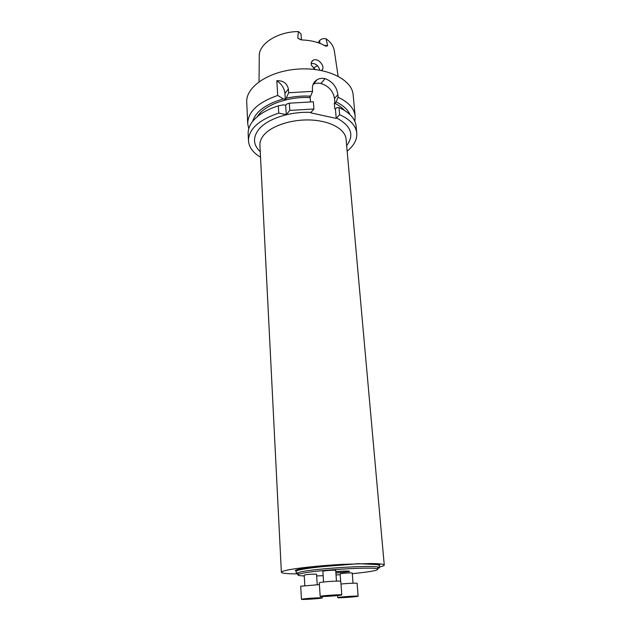 <?xml version="1.0" encoding="UTF-8"?>
<svg xmlns="http://www.w3.org/2000/svg" width="631" height="631" viewBox="0 0 631 631"><rect width="100%" height="100%" fill="white"/><g stroke="black" fill="none" stroke-linecap="round" stroke-linejoin="round"><path stroke-width="0.95" d="M313.938 108.997L289.795 110.409L286.269 114.676L278.752 113.067C258.757 119.945 248.661 129.15 248.472 140.681L248.157 133.74C247.936 127.446 251.343 121.46 258.394 115.773C263.616 111.711 270.265 108.406 278.326 105.866L283.705 104.809L285.677 105.243L286.592 104.115L289.321 103.192L313.386 101.788L313.938 108.997L310.673 112.815L336.228 118.407L336.583 117.973C351.183 125.814 354.543 135.042 346.656 145.643M347.153 151.148C353.991 145.603 357.201 139.593 356.775 133.109C355.947 125.679 350.229 119.535 339.62 114.676L336.583 117.973M248.472 140.681C248.953 147.157 252.968 152.67 260.516 157.206M311.193 63.51C315.563 63.203 318.418 65.419 319.736 70.175M315.287 69.513L311.58 65.498C310.807 63.305 311.249 61.617 312.913 60.418C318.142 56.703 326.235 67.722 321.589 70.238L321.211 70.451M317.472 65.703L313.378 68.077M338.098 76.193L334.375 51.111C333.744 46.442 330.975 42.324 326.061 38.775C323.34 38.325 321.203 38.909 319.657 40.526L318.024 42.687M259.049 81.722L259.246 56.364C258.465 44.075 277.269 31.66 298.431 31.55L301.058 34.05L301.484 39.879M326.061 38.775L327.647 45.763L325.99 46.221L324.949 45.763C318.781 42.285 311.288 40.352 302.494 39.982L300.498 39.658L297.753 38.057L301.247 39.84M354.819 121.294L355.174 116.175C354.322 108.556 348.627 102.246 338.09 97.237L337.869 94.705C336.78 86.865 332.521 81.502 325.091 78.615L325.06 78.607C322.078 77.968 319.396 78.354 317.007 79.758C313.812 81.825 312.274 84.83 312.4 88.797L312.597 91.353L288.651 92.749L288.406 89.018C287.034 83.245 283.177 80.476 276.828 80.713C281.686 84.12 284.392 88.356 284.928 93.404L288.406 89.018M257.401 116.577C264.326 105.061 287.957 96.291 310.184 97.608L309.529 97.458L310.649 96.125C302.367 95.731 294.227 96.433 286.222 98.215L285.307 99.359L283.343 98.925L277.703 95.447C257.874 102.451 247.88 111.868 247.707 123.692L246.737 102.23C245.617 86.999 268.924 71.035 297.887 69.102C326.834 66.981 352.13 79.545 353.147 94.784L355.174 116.175M247.707 123.692L248.764 128.708M277.703 95.447L276.828 80.713M349.953 114.59C347.815 109.573 343.193 105.353 336.094 101.922L334.927 103.224L334.288 103.082C338.689 105.164 342.12 107.633 344.581 110.48M283.343 98.925C265.982 103.973 255.76 111.466 252.652 121.397M339.62 114.676L338.997 107.554L336.599 107.743L335.424 109.037L334.785 108.895L334.288 103.082M310.184 97.608L310.484 101.654M338.997 107.554L343.485 109.826C351.254 114.471 355.466 119.922 356.121 126.192L356.775 133.109M338.09 97.237L336.094 101.922M310.649 96.125L312.597 91.353M286.222 98.215L288.651 92.749M289.321 103.192L289.795 110.409M278.752 113.067L278.326 105.866M298.431 31.55L297.753 38.057M286.269 114.676L285.677 105.243M285.307 99.359L284.928 93.404M313.079 84.388L313.26 84.278C315.461 83.103 318.024 82.842 320.95 83.505L320.982 83.513C328.641 86.021 333.152 91.014 334.517 98.491L334.927 103.224M335.424 109.037L336.228 118.407M296.594 573.855C286.829 573.824 281.749 573.295 281.371 572.278C281.355 571.725 282.972 571.079 286.222 570.345C295.324 568.231 319.531 565.605 342.176 564.359L371.02 563.522C379.673 563.649 384.082 564.169 384.263 565.084C384.263 565.652 382.638 566.299 379.389 567.032M298.55 574.32L296.302 573.54L300.482 571.962C315.082 568.484 372.7 564.958 378.474 567.159L379.452 567.695L379.255 565.479C379.144 564.816 376.25 564.406 370.571 564.256L357.99 563.672L342.152 565.092L342.176 564.359C314.609 566.015 290.489 569.722 296.176 571.189M379.452 567.695L377.338 568.783M304.252 575.961C298.455 575.732 296.594 575.172 298.66 574.281L301.855 573.413C316.013 570.108 371.58 566.693 377.22 568.76C380.051 570.069 371.746 571.71 352.295 573.682M340.188 574.699L336.031 574.991M323.151 575.701L316.675 575.929M323.569 582.003L322.859 571.3L323.577 571.039C326.251 570.44 336 569.927 335.7 570.4L336.465 581.104M304.812 585.481L304.205 575.141L304.836 574.912C307.329 574.344 316.865 573.847 316.573 574.297L317.227 584.629M340.661 581.222L340.133 573.926L340.858 573.682C343.453 573.129 352.532 572.64 352.248 573.066L353.037 583.202M335.787 571.56C345.299 570.889 349.882 570.889 349.527 571.56L335.897 573.145M344.526 571.071L335.802 571.828M370.571 564.256L370.847 563.586M379.255 565.479C379.349 564.264 376.549 563.633 370.854 563.586L371.02 563.522C378.379 563.743 381.108 564.359 379.215 565.36M350.986 596.91L342.065 597.328L350.789 596.492L353.825 596.492L350.986 596.91L350.954 596.492M345.133 597.328L345.102 596.894M338.965 597.336L337.759 597.628C337.356 598.204 358.621 596.705 358.132 596.185C358.645 595.727 343.327 596.642 338.965 597.336M358.132 596.185L357.122 583.367C357.454 582.902 347.231 583.328 340.992 584.046M315.145 598.606L305.861 599.04L314.553 598.196L317.843 598.188L315.145 598.606L315.114 598.196M309.182 599.032L309.158 598.582M302.501 599.056L301.452 599.324C301.034 599.931 322.733 598.44 322.244 597.896C322.78 597.407 306.682 598.354 302.501 599.056M319.42 584.606L300.703 586.231L301.452 599.324M334.296 595.656L324.752 596.098L333.894 595.199L337.214 595.207L334.296 595.656L334.264 595.199M328.096 596.098L328.065 595.617M321.368 596.098L320.177 596.398C319.751 597.052 342.294 595.483 341.781 594.891C342.333 594.37 325.856 595.341 321.368 596.098M341.781 594.891L340.795 581.309C341.332 580.638 324.933 581.545 320.485 582.437L319.302 582.807L320.177 596.398M281.371 572.278L259.909 145.138C259.751 141.857 260.966 138.607 263.545 135.389C271.18 125.845 291.79 119.038 311.217 120.032C330.676 120.971 345.338 129.394 346.072 139.112L346.198 140.539M260.232 151.685C253.26 145.027 252.668 137.739 258.458 129.82C266.566 119.141 289.463 111.316 311.012 112.373M319.657 40.526L319.885 43.358M334.517 98.491L337.869 94.705M320.982 83.513L325.091 78.615M320.95 83.505L325.06 78.607M324.113 45.298L327.647 45.763M342.152 565.092C323.206 566.354 309.277 567.884 300.348 569.698C297.556 570.314 296.168 570.858 296.184 571.315C294.898 568.436 317.921 566.11 342.16 564.39L344.084 564.256M259.909 145.138L259.98 146.566M311.406 62.319L312.913 60.418M316.999 79.758L313.26 84.278M384.263 565.084L346.072 139.112M296.302 573.54L296.184 571.315M377.22 568.76L378.474 567.159M298.66 574.281L297.193 572.869M349.093 571.158L349.527 571.56M369.198 563.515L370.854 563.586M337.617 595.569L337.759 597.628M322.157 596.54L322.244 597.896"/></g></svg>
